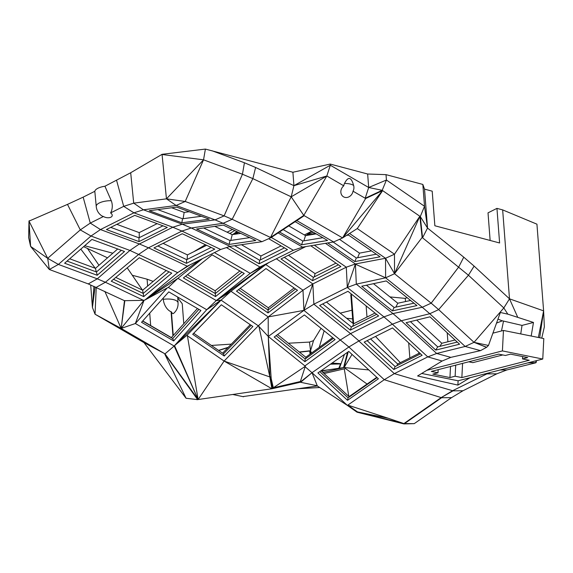<?xml version="1.0" encoding="UTF-8"?>
<svg xmlns="http://www.w3.org/2000/svg" width="573" height="573" viewBox="0 0 573 573"><rect width="100%" height="100%" fill="white"/><g stroke="black" fill="none" stroke-linecap="round" stroke-linejoin="round"><path stroke-width="0.86" d="M488.483 345.462L474.021 342.332L486.649 347.267L488.483 345.462L492.909 333.157L503.459 330.449L502.414 350.912L426.828 370.33L442.12 361.019L427.78 356.893L392.405 324.175L358.963 340.921L350.533 333.636L383.967 316.898L392.405 324.175L401.286 320.758L436.662 353.477L465.154 346.45L480.525 350.626L450.836 357.366L442.12 361.019M426.828 370.33L417.595 375.96L457.891 385.099L469.975 377.736L542.76 359.035L543.806 338.571L503.459 330.449M497.98 319.082L501.633 320.636L522.024 325.4L520.742 333.93M522.024 325.4L533.477 322.456L531.185 336.029M418.806 352.237L418.748 353.448M492.909 333.157L500.358 312.478L507.814 314.154L503.825 307.945L474.021 342.332L486.635 347.281L480.525 350.626M542.76 359.035L502.414 350.912M438.173 369.657L438.016 372.779L431.29 371.426L498.668 354.114L505.386 355.468L510.572 354.135L527.69 357.581L522.504 358.913L522.626 356.564M438.016 372.779L432.837 374.112L449.948 377.557L455.134 376.225L455.7 365.159M450.514 366.491L449.948 377.557M462.583 363.389L461.859 377.586L529.23 360.267L522.504 358.913M455.134 376.225L461.859 377.586M502.793 354.945L472.854 362.637L468.721 361.807M538.355 337.468L543.612 310.867L509.497 298.827L503.825 307.945L507.814 314.154M507.871 314.169L533.477 322.456M488.504 372.98L485.933 373.639M500.079 370L506.861 369.95L496.791 373.825L462.963 390.765L451.538 397.648L441.618 397.726L404.316 423.719L357.48 411.901L357.051 412.195L347.396 405.412L347.818 405.111L357.48 411.901L388.265 418.269L347.818 405.111L384.268 379.713L348.885 346.994L358.848 340.985L394.339 373.632L452.591 390.714L486.871 373.897L452.591 390.714L441.167 397.605L384.268 379.713L394.339 373.632L427.78 356.893L436.662 353.477L450.836 357.366M421.707 373.453L458.114 380.787L469.975 377.736M488.475 345.469L474.021 342.332L465.154 346.45L429.771 313.732L438.646 309.613L474.021 342.332L486.549 347.331M370.559 338.922L397.669 363.998L419.637 353.004M501.475 330.958L503.538 321.081M502.406 320.816L496.54 323.072M503.825 307.945L468.442 275.233L474.122 266.108L509.497 298.827L502.657 209.897L496.949 208.379L499.606 242.973L434.857 225.762L432.2 191.167L424.536 189.133L427.53 228.061L463.758 257.17L458.787 266.896L431.175 303.167L438.646 309.613L468.442 275.233L422.559 237.795L420.281 216.558L427.53 228.061L424.521 206.287L420.281 216.558L419.844 216.257L422.136 237.451L422.559 237.795L419.844 216.257L382.191 190.308L386.431 180.029L424.521 206.287L422.838 184.434L386.016 174.643L367.651 174.013L330.234 164.071L330.32 165.239L326.832 175.99L293.935 185.666L292.903 172.244L205.392 149.08L203.544 159.824L185.208 201.474L176.147 205.471L166.457 198.838L133.71 203.157L130.694 172.745L162.102 154.302L205.392 149.08M539.694 337.741L543.612 310.867L536.937 224.172L502.657 209.897M535.748 360.84L536.07 362.645L536.357 360.682M536.536 360.632L536.07 362.645L528.478 362.702M490.796 372.386L486.871 373.897L496.791 373.825M458.114 380.787L457.891 385.099M392.519 327.928L422.136 355.317L393.816 369.499L364.192 342.11L392.519 327.928M416.721 320.085L441.804 343.277L455.048 340.011M422.136 237.451L394.525 273.722L431.175 303.167L422.272 307.257L429.771 313.732L401.286 320.758L392.971 313.581L383.967 316.898L347.317 287.453L313.875 304.191L350.533 333.636L340.57 339.818L304.929 365.911L305.33 366.269L300.374 381.518L273.321 387.792L305.33 366.269M435.731 350.089L459.582 344.208L429.965 316.819L406.114 322.699L435.731 350.089L437.715 346.894L457.275 342.074M397.669 363.998L396.917 365.667M447.212 332.77L447.9 341.773M474.122 266.108L463.758 257.17M543.612 310.867L544.35 326.897L541.743 338.156M490.137 240.452L488.017 212.848L496.949 208.379M28.994 220.942L28.65 237.58L30.613 246.411L47.681 258.308L80.292 229.902L67.492 204.382L29.03 221.114L47.681 258.308L49.328 269.503L30.613 246.411L28.994 220.942L29.538 220.669M67.492 204.382L83.157 197.141L90.269 223.098L80.292 229.902L91 236.033L100.468 229.565L133.903 212.827L143.393 209.797L133.71 203.157L123.711 206.352L110.56 212.934A10.994 7.743 86.7 0 0 111.269 200.686L104.931 186.239A12.756 4.82 -4.4 0 0 94.817 191.303L83.157 197.141M130.694 172.745L104.931 186.239M292.903 172.244L330.234 164.071M424.536 189.133L422.838 184.434M112.831 253.209L84.697 245.731M132.291 275.262L147.103 279.194L147.633 286.056M153.192 281.4L147.103 279.194M183.79 323.731L182.25 303.747L177.766 297.953M231.342 344.122L211.401 345.44M288.362 343.22L309.499 342.081L313.531 340.62L310.537 350.726L311.476 353.104M321.038 328.315L313.531 340.62M351.987 310.186L340.24 313.144M353.004 323.401L350.805 294.766L351.399 294.701L353.634 323.752M352.18 294.694L351.399 294.701M405.505 301.563L405.261 298.39L389.962 296.921M405.261 298.39L407.081 297.659M527.704 362.902L536.07 362.645M506.861 369.95L535.676 362.845M462.963 390.765L453.035 390.836L441.167 397.605L403.893 423.583L388.265 418.269M393.816 369.499L395.134 366.562L367.107 340.649M395.134 366.562L420.539 353.842M441.804 343.277L439.885 346.364M437.715 346.894L410.404 321.639M326.452 302.064L353.512 323.809L375.021 313.044M321.045 370.738L349.036 396.631L376.769 377.299M409.845 357.903L408.685 342.876M368.797 369.929L345.111 367.637M367.085 384.053L345.233 368.367M348.814 396.416L344.287 368.854L345.268 368.561L345.061 367.365L344.072 367.537L352.037 354.422M427.53 228.061L422.559 237.795M375.508 336.444L400.334 362.666M366.126 305.896L366.985 317.062M346.593 318.251L352.66 318.91M324.146 330.807L319.225 347.424M299.299 352.008L310.537 350.726L309.499 342.081M218.75 350.511L227.982 347.589M218.557 350.375L228.255 347.302M173.247 335.499L171.427 311.877A10.694 5.988 -110.4 0 1 171.083 311.733A10.686 6.346 -111.9 0 1 163.305 299.321L163.19 298.132M163.305 299.321A12.441 4.699 -4.4 0 1 178.031 302.845A12.441 12.441 0 0 1 173.447 313.481A10.951 2.45 -99.8 0 1 171.427 311.877M242.866 396.609L317.349 385.973L347.396 405.412L312.013 372.694L348.885 346.994L303.912 310.373L313.875 304.191L312.844 283.936L346.285 267.197L355.403 263.967L356.313 284.136L347.317 287.453L346.285 267.197L314.326 245.172M451.538 397.648L414.243 423.648L403.893 423.583M348.778 351.407L378.395 378.796L347.525 400.312L317.908 372.923L348.778 351.407M347.954 291.299L378.638 315.952L350.318 330.134L319.627 305.481L347.954 291.299M373.489 283.685L397.805 303.224L410.576 300.467M386.016 174.643L386.431 180.029L368.69 187.5L365.194 198.251L365.638 198.509L342.597 237.931L357.273 228.563L394.489 254.211L385.543 258.273L394.525 273.722L419.844 216.257L394.489 254.211L394.525 273.722L385.615 277.812L356.313 284.136L392.971 313.581L422.272 307.257L385.615 277.812L355.339 264.167M353.512 323.809L352.667 326.331M349.036 396.631L348.893 397.275M345.061 367.365L322.936 372.493M324.074 373.539L344.287 368.854M353.011 191.181A6.382 5.057 80.6 0 0 353.634 185.473C351.249 176.878 348.198 176.198 344.488 183.446A6.382 5.057 80.6 0 0 343.786 185.824A6.819 5.866 120.8 0 0 343.535 196.833A6.819 5.866 120.8 0 0 353.011 191.181L365.194 198.251L382.191 190.308L368.69 187.5L367.651 174.013M368.69 187.5L330.32 165.239L293.935 185.666L291.199 196.818L252.865 178.626L242.451 174.228L203.544 159.824L166.457 198.838L162.066 154.502L203.544 159.824M211.867 150.699L244.427 162.761L255.608 167.481L293.935 185.666M244.427 162.761L242.451 174.228L224.115 215.878L185.208 201.474L166.457 198.838M162.102 154.302L161.55 154.574M116.591 180.402L123.711 206.352L133.903 212.827L172.81 227.23L139.375 243.969L100.468 229.565L90.269 223.098L103.427 216.508A10.994 7.743 86.7 0 1 100.991 215.283A12.441 12.441 0 0 1 96.235 206.423A12.441 4.699 -4.4 0 1 99.294 202.985A12.441 4.699 -4.4 0 1 111.269 200.686M96.235 206.423A12.441 4.699 -4.4 0 0 96.243 206.459L94.817 191.303M95.097 286.808L92.425 307.465L90.692 284.946M149.718 313.173L150.67 325.564M171.083 311.733L172.939 335.842M107.523 257.829L83.615 246.669M95.29 268.264L80.814 249.112M348.212 351.801L344.072 367.537L347.918 352.008M339.431 368.188L344.43 354.436M299.521 352.187L309.721 351.027L310.752 353.627M178.031 302.845A12.441 4.699 -4.4 0 1 178.038 302.881L177.716 297.05M317.349 385.973L312.013 372.694L305.072 366.699M347.525 400.312L348.083 397.834L319.755 371.641M348.083 397.834L377.106 377.607M403.922 423.92L357.051 412.195L403.922 423.92L414.243 423.648M350.318 330.134L351.378 326.975L322.706 303.941M351.378 326.975L376.626 314.333M397.805 303.224L395.821 307.107M361.728 286.228L392.412 310.874L416.943 305.581L386.259 280.928L361.728 286.228M347.317 287.453L355.403 263.967L385.543 258.273L385.615 277.812M277.583 334.56L305.817 357.244L332.619 337.619M347.575 352.245L343.578 367.608L321.166 370.853M343.578 367.608L344.072 367.537M321.238 370.917L326.567 370.137L321.632 371.283M343.786 185.824L326.832 175.99L303.783 215.405L291.199 196.818L326.832 175.99M255.608 167.481L252.865 178.626L232.172 219.28L224.115 215.878L215.054 219.874L176.147 205.471L143.393 209.797L182.3 224.201L172.81 227.23L181.913 231.069L148.471 247.815L139.375 243.969L129.906 250.437L91 236.033L58.389 264.432L47.681 258.308M103.427 216.508A5.436 2.994 -169.1 0 0 110.883 217.196A5.436 2.994 -169.1 0 0 110.56 212.934M49.328 269.503L88.242 283.914L97.295 278.836L58.389 264.432L49.328 269.503M93.929 286.314L92.425 307.465L95.054 314.219L144.009 342.633L186.075 398.271L164.558 353.598L144.009 342.633M142.448 290.088L127.213 267.835M98.971 265.278L87.304 248.231M69.698 258.788L95.469 268.329L117.694 248.976M116.842 224.322L139.225 232.609L157.117 223.649M171.656 207.77L184.169 212.404L189.197 211.738M238.705 232.409L233.648 234.414M288.763 225.898L305.531 235.632L316.174 233.863M237.408 231.793L232.889 234.529M330.929 363.848L341.057 363.712M330.456 364.177L340.577 363.962L338.808 368.274M340.147 363.647L332.018 363.089M309.721 351.027L310.036 354.157M268.193 316.919L230.983 291.27L265.793 264.554L303.002 290.203L312.844 283.936L303.912 310.373L303.002 290.203L268.193 316.919L303.912 310.373L268.279 336.466L268.193 316.919L258.301 325.801L268.279 336.466L304.929 365.911M304.385 314.935L335.076 339.588L304.886 361.692L274.195 337.039L304.385 314.935M271.194 378.631L270.871 376.762L269.854 376.941L268.279 336.466L271.194 378.631L273.321 387.792M300.617 381.833L312.013 372.694L300.854 382.091L272.555 388.652L270.513 376.848L269.854 376.941L271.896 388.752L272.555 388.652M317.335 385.794L300.295 382.22M312.844 283.936L276.358 258.788M305.746 246.598L281.035 258.967L312.557 280.698L340.885 266.517L310.774 245.76M366.441 285.204L394.152 307.472L413.971 303.196M339.474 239.328L359.507 253.144L371.469 250.881M394.152 307.472L392.412 310.874M304.349 234.944L311.304 231.463L304.356 234.951M288.441 255.257L315.057 273.608L335.979 263.136M305.817 357.244L305.653 358.669M357.273 228.563L382.628 190.608L342.597 237.931L303.783 215.405L270.499 237.473L232.172 219.28L223.148 223.291L215.054 219.874L182.3 224.201L191.275 227.99L181.913 231.069L220.691 249.477L187.256 266.216L148.471 247.815L138.874 254.226L105.389 282.253L97.295 278.836L129.906 250.437L177.659 272.626L187.256 266.216M365.194 198.251L382.628 190.608L365.638 198.509M344.488 183.446A12.441 4.699 -4.4 0 1 353.634 185.473M291.199 196.818L270.499 237.473L304.234 215.663L270.95 237.68L261.933 241.699L223.148 223.291L191.275 227.99L230.06 246.39L220.691 249.477M181.834 222.782L209.26 219.165L176.685 207.104L149.267 210.721L181.834 222.782L182.529 218.771L201.445 216.272M134.741 215.362L167.316 227.424L138.988 241.605L106.413 229.544L134.741 215.362M97.195 275.269L124.499 251.49L91.924 239.435L64.627 263.215L97.195 275.269L96.465 271.974L121.326 250.315M104.845 291.371L121.175 328.422L124.477 300.689L88.242 283.914M190.078 264.805L177.659 272.626L144.826 300.116L144.109 300.123L135.364 323.516L121.175 328.422L95.054 314.219L96.235 287.288M96.293 287.309L105.389 282.253L143.508 300.345L144.109 300.123L121.175 328.422L165.003 353.856L198.122 399.539L196.969 399.703L197.628 399.61L164.558 353.598L198.122 399.539L271.896 388.752L224.1 361.069L198.122 399.539L174.55 345.619L187.278 335.012L198.122 399.539L174.178 346.035L165.003 353.856M142.741 320.959L171.377 337.583L197.434 308.496M115.753 277.425L142.684 290.203L166.206 270.513M95.469 268.329L96.257 271.896M139.225 232.609L139.253 237.673M184.169 212.404L183.088 218.693M214.782 226.349L232.223 234.629L240.746 233.376M308.99 235.059L315.071 233.225M305.531 235.632L303.833 240.861M236.893 231.549L232.71 234.558M313.187 232.129L306.741 235.431M304.886 361.692L305.201 358.999L276.114 335.635M305.201 358.999L333.472 338.299M270.871 376.762L270.513 376.848M325.45 243.324L355.403 263.967M168.355 287.445L206.717 309.714L174.178 346.035L135.364 323.516L167.266 287.904L168.355 287.445L177.888 278.342L216.329 300.581L265.729 264.583L250.215 273.35L259.934 267.011L293.369 250.265L271.294 237.458M312.557 280.698L313.352 277.346L284.315 257.327M313.352 277.346L338.399 264.805M311.762 231.299L306.111 235.539M359.507 253.144L357.616 257.735M385.543 258.273L349.573 233.476M346.436 235.474L348.549 235.08L380.071 256.804L354.837 261.575L327.785 242.931M315.057 273.608L314.283 276.881M342.597 237.931L333.615 241.964L296.785 220.591M270.95 237.68L270.499 237.473M182.529 218.771L157.768 209.603M138.988 241.605L138.967 237.816L110.754 227.374M138.967 237.816L162.954 225.805M96.465 271.974L67.062 261.087M124.477 300.689L143.508 300.345M142.684 290.203L143.15 293.376M163.097 243.346L187.443 254.899L206.631 245.294M232.223 234.629L230.804 240.416M227.08 232.187L232.509 229.465M241.477 244.714L260.916 255.995L281.078 245.896M283.162 229.608L302.831 241.025L322.792 237.709M234.751 230.532L229.823 233.49M222.582 353.154L250.208 324.669M319.748 387.52L298.676 388.702M258.86 326.123L269.854 376.941L224.1 361.069L258.301 325.801L221.085 300.145L230.983 291.27L216.329 300.574M243.575 396.76L232.71 394.482M265.729 264.583L269.303 262.319M265.793 264.554L259.934 267.011L226.45 247.579M229.494 246.576L259.146 263.788L287.467 249.606L268.673 238.697M333.615 241.964L302.608 247.121L293.369 250.265M376.296 254.204L356.32 257.979L333.185 242.035M356.32 257.979L354.837 261.575M240.173 288.355L268.322 307.758L294.121 287.961M278.149 232.925L302.608 247.121M294.73 221.952L295.446 221.83L327.563 240.474L301.606 244.786L279.56 231.993M261.933 241.699L230.06 246.39M223.298 225.096L255.766 240.502L229.085 244.435L196.618 229.021L223.298 225.096M153.958 247.923L186.426 263.329L214.753 249.148L182.286 233.741L153.958 247.923M139.275 257.735L171.75 273.142L143.708 296.613L111.241 281.2L139.275 257.735M121.175 328.422L124.842 300.581M173.669 340.928L200.915 310.516L168.791 291.879L141.545 322.291L173.669 340.928L172.745 338.564L198.917 309.356M196.933 399.531L186.075 398.271M187.443 274.682L215.161 290.769L239.865 270.943M172.745 338.564L142.627 321.088M113.504 279.309L143.243 293.419L169.021 271.846M193.695 251.769L205.421 244.721M187.443 254.899L187.127 259.44M203.623 227.99L230.045 240.531L249.721 237.63M260.916 255.995L260.328 259.934M302.831 241.025L301.606 244.786M236.491 291.184L268.014 312.915L297.494 290.289L265.972 268.558L236.491 291.184M187.213 335.642L224.1 361.069M214.452 252.6L250.215 273.35L216.25 300.603L206.717 309.714L221.035 300.152L216.25 300.603M259.146 263.788L259.669 260.264L234.615 245.724M259.669 260.264L284.452 247.851M268.322 307.758L268.279 309.871M230.045 240.531L229.085 244.435M186.426 263.329L186.683 259.662L157.847 245.982M186.683 259.662L211.122 247.429M144.826 300.116L199.612 260.035M145.334 299.808L167.266 287.904M143.243 293.419L143.708 296.613M146.487 299.077L177.888 278.342L202.527 258.573M187.278 335.012L221.035 300.152M215.161 290.769L215.341 293.498M251.175 325.335L223.549 353.82L193.724 333.264M268.014 312.915L268.071 310.029L238.497 289.644M268.071 310.029L295.546 288.942M221.35 304.772L252.872 326.503L224.236 356.034L192.714 334.303L221.35 304.772M183.389 277.941L215.505 296.578L244.27 273.493L212.153 254.856L183.389 277.941M221.099 300.116L174.686 345.533M241.949 272.146L215.305 293.534L185.509 276.236M223.549 353.82L224.236 356.034M215.305 293.534L215.505 296.578M509.497 298.827L517.77 317.37"/></g></svg>
